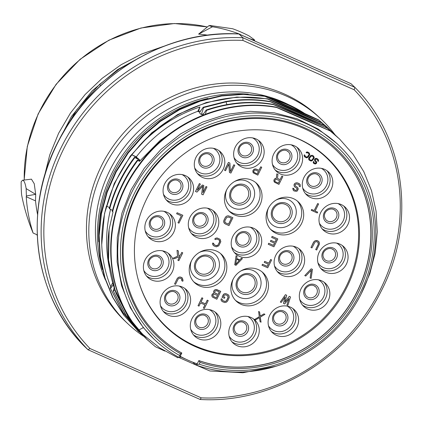 <?xml version="1.0" encoding="UTF-8"?>
<svg xmlns="http://www.w3.org/2000/svg" width="423" height="423" viewBox="0 0 423 423"><rect width="100%" height="100%" fill="white"/><g stroke="black" fill="none" stroke-linecap="round" stroke-linejoin="round"><path stroke-width="0.63" d="M186.125 359.307A133.885 124.484 -46.5 0 1 184.275 358.508A133.885 124.484 -46.5 0 1 180.452 356.732M105.295 279.666A133.885 124.484 -46.5 0 1 136.999 132.743A133.885 124.484 -46.5 0 1 283.547 102.26A133.885 124.484 -46.5 0 1 288.623 104.655M192.814 362.21L195.648 364.896L199.185 364.171L200.074 362.379L198.858 360.57L197.224 363.854A132.251 122.961 -46.5 0 1 180.187 356.303L181.816 353.015A128.566 119.535 -46.5 0 1 158.509 336.068M153.676 338.812L143.349 327.598L138.649 330.13L143.365 334.863L159.677 347.854L177.845 357.779L178.665 356.753M180.563 356.504L179.87 357.9A133.885 124.484 133.5 0 1 154.607 339.69L153.66 338.797M116.209 293.578L128.698 317.969L147.151 339.643M339.981 139.416L330.3 131.003C311.391 122.268 293.382 114.321 276.277 107.162C226.168 97.692 169.343 121.681 138.125 165.922C101.541 214.895 101.462 285.811 138.284 329.781L138.649 330.13C101.848 286.149 101.911 215.249 138.501 166.276C169.718 122.03 226.532 98.062 276.647 107.511L330.3 131.003M136.766 158.065L137.142 157.573L136.322 156.79L131.881 154.839C120.153 170.284 111.757 187.389 106.696 206.154L106.464 205.932C103.038 218.702 101.457 231.603 101.726 244.637C102.377 259.368 105.369 273.406 110.704 286.746L110.26 288.105L122.866 312.438L141.081 333.911M110.556 209.427A133.885 124.484 133.5 0 0 109.573 268.716M198.361 111.794L199.936 106.987L197.811 111.275L198.361 111.794L200.624 110.948M201.311 114.596L203.606 107.579L203.241 107.231L199.365 112.751L201.311 114.596L203.579 113.745M140.098 160.37L138.152 158.525L134.466 157.293L140.098 160.37L139.717 160.862M302.588 112.544A135.36 125.853 133.5 0 0 273.253 99.675M207.936 98.427A135.36 125.853 133.5 0 0 113.105 174.355A135.36 125.853 133.5 0 0 98.765 241.813M248.253 94.165A135.36 125.853 133.5 0 0 111.926 173.24A135.36 125.853 133.5 0 0 102.408 269.541M304.639 113.47A135.36 125.853 133.5 0 0 268.066 97.475M327.333 127.413L318.493 119.809C299.748 111.143 281.739 103.196 264.475 95.963L243.061 94.022L221.351 95.624L199.91 100.78L179.315 109.298L160.121 120.973L142.858 135.513L127.952 152.502L115.817 171.484L106.786 191.968L101.044 213.393L98.76 235.193L99.992 256.798L104.645 277.647L112.603 297.195L123.659 314.945L138.522 331.468M331.024 130.94L321.443 122.607C302.736 113.956 284.727 106.009 267.426 98.765L236.896 97.057L206.424 102.472L177.586 114.575L151.836 132.727L130.347 156.029L114.268 183.455L104.507 213.546L101.726 244.637M110.26 288.105L123.22 312.798L142.318 335.058M110.63 288.454L113.237 284.753M112.671 282.786L110.704 286.746M267.426 98.765L267.791 99.119C221.467 90.691 171.183 109.515 138.918 146.284L131.844 154.807M267.791 99.119C286.609 107.786 304.618 115.728 321.813 122.956L321.443 122.607M332.055 131.939L321.813 122.956M264.475 95.963L264.84 96.312L243.431 94.377L221.715 95.984L200.28 101.134L179.685 109.652L160.497 121.327L143.233 135.868L128.322 152.851L116.193 171.833L107.162 192.317L101.42 213.747L99.135 235.542L100.367 257.142L105.02 277.996L112.978 297.538L124.034 315.288L139.045 331.955M264.84 96.312C283.616 104.967 301.625 112.915 318.863 120.158L318.493 119.809M329.226 129.242L318.863 120.158M199.936 106.987C176.454 114.866 156.113 127.968 138.918 146.284M197.811 111.275A133.885 124.484 133.5 0 0 136.322 156.79M196.325 363.537L195.648 364.896A133.885 124.484 133.5 0 0 353.136 307.891A133.885 124.484 133.5 0 0 338.897 145.433A133.885 124.484 133.5 0 0 156.441 156.885A133.885 124.484 133.5 0 0 154.607 339.69M143.349 327.598L130.432 307.854L121.586 285.726L117.129 261.964L117.256 237.472L121.956 213.123L131.061 189.79L144.248 168.28L161.026 149.382L180.706 133.821L202.707 122.02L226.162 114.443L250.231 111.334L274.236 112.788L297.094 118.757L318.196 129.068L336.671 143.323L338.897 145.433M131.881 154.839L137.142 157.573M109.541 207.63L106.696 206.154M205.303 114.231L206.561 110.382L206.191 110.033L202.316 115.548M336.01 135.646L327.349 128.201C308.515 119.508 290.506 111.561 273.327 104.359C251.019 100.505 228.642 102.398 206.191 110.033M195.875 364.975L209.866 370.976L242.934 372.737L275.939 366.26M361.305 293.647L369.818 273.755L375.19 253.023L377.274 231.936L376.058 211.003L371.542 190.747L363.796 171.675L353.02 154.242L339.452 138.908L330.67 131.352M195.616 364.864L178.3 357.202M164.774 351.058L155.41 346.728L146.617 339.135L127.809 316.378L114.919 289.549L108.563 260.066L109.123 229.419L113.01 211.971L112.232 211.405C117.208 192.761 125.599 175.656 137.422 160.095L137.792 160.444C125.901 176.148 117.509 193.253 112.603 211.754M137.792 160.444L139.511 161.337L160.19 140.383L184.444 124.113M273.327 104.359L273.697 104.703C251.188 100.864 228.811 102.757 206.561 110.382M273.697 104.703L327.349 128.201M337.956 137.517L327.719 128.55M276.277 107.162L276.647 107.511M116.172 293.705L116.309 293.832C108.568 273.348 106.173 251.875 109.123 229.419M139.86 160.909L137.422 160.095M335.481 149.525A128.566 119.535 -46.5 0 1 357.065 291.574A128.566 119.535 -46.5 0 1 198.858 360.57M298.522 138.85A116.774 108.579 133.5 0 0 156.399 182.445A116.774 108.579 133.5 0 0 166.577 327.465A116.774 108.579 133.5 0 0 195.373 346.649A116.774 108.579 133.5 0 0 337.496 303.053A116.774 108.579 133.5 0 0 327.323 158.033A116.774 108.579 133.5 0 0 298.522 138.85M181.816 353.015L180.515 353.707L179.627 355.494L179.87 357.9M199.281 360.777A128.566 119.535 133.5 0 0 357.165 291.669A128.566 119.535 133.5 0 0 335.534 149.573A128.566 119.535 133.5 0 0 303.825 128.46A128.566 119.535 133.5 0 0 136.93 194.02A128.566 119.535 133.5 0 0 158.562 336.111A128.566 119.535 133.5 0 0 181.615 352.941M179.627 355.494A131.675 122.427 -46.5 0 1 137.189 188.076A131.675 122.427 -46.5 0 1 305.496 125.969A131.675 122.427 -46.5 0 1 362.543 287.994A131.675 122.427 -46.5 0 1 199.185 364.171M200.074 362.379A129.671 120.566 133.5 0 0 360.824 287.233A129.671 120.566 133.5 0 0 304.613 127.757A129.671 120.566 133.5 0 0 138.908 188.843A129.671 120.566 133.5 0 0 180.515 353.707M170.173 330.194A116.774 108.579 -46.5 0 1 164.584 325.525M325.276 156.145A116.774 108.579 -46.5 0 1 330.231 161.486M276.23 131.828A116.41 108.235 -46.5 0 1 297.866 138.712A116.41 108.235 -46.5 0 1 326.577 157.832L323.035 154.474A116.41 108.235 133.5 0 0 320.153 151.846M160.021 320.634A116.41 108.235 133.5 0 0 162.797 323.373L166.339 326.73A116.41 108.235 -46.5 0 1 137.718 277.826M326.577 157.832A116.41 108.235 -46.5 0 1 336.719 302.397A116.41 108.235 -46.5 0 1 195.045 345.85A116.41 108.235 -46.5 0 1 166.339 326.73M268.817 227.024A19.527 18.152 133.5 0 0 271.444 230.218A19.527 18.152 133.5 0 0 296.438 230.08A19.527 18.152 133.5 0 0 300.954 205.086A19.527 18.152 133.5 0 0 298.321 201.887A19.527 18.152 133.5 0 0 273.332 202.025A19.527 18.152 133.5 0 0 268.817 227.024M233.607 297.945A19.527 18.152 133.5 0 0 236.24 301.144A19.527 18.152 133.5 0 0 261.229 301.007A19.527 18.152 133.5 0 0 265.744 276.013A19.527 18.152 133.5 0 0 263.117 272.814A19.527 18.152 133.5 0 0 238.123 272.951A19.527 18.152 133.5 0 0 233.607 297.945M227.167 208.555A19.527 18.152 133.5 0 0 229.8 211.749A19.527 18.152 133.5 0 0 254.789 211.611A19.527 18.152 133.5 0 0 259.304 186.617A19.527 18.152 133.5 0 0 256.671 183.423A19.527 18.152 133.5 0 0 231.682 183.561A19.527 18.152 133.5 0 0 227.167 208.555M191.957 279.481A19.527 18.152 133.5 0 0 194.591 282.675A19.527 18.152 133.5 0 0 219.579 282.538A19.527 18.152 133.5 0 0 224.095 257.544A19.527 18.152 133.5 0 0 221.467 254.35A19.527 18.152 133.5 0 0 196.473 254.487A19.527 18.152 133.5 0 0 191.957 279.481M280.364 173.98A15.841 14.726 133.5 0 0 299.643 168.068A15.841 14.726 133.5 0 0 298.263 148.394A15.841 14.726 133.5 0 0 294.355 145.792A15.841 14.726 133.5 0 0 275.077 151.704A15.841 14.726 133.5 0 0 276.457 171.378A15.841 14.726 133.5 0 0 280.364 173.98M310.556 197.525A15.841 14.726 133.5 0 0 329.84 191.614A15.841 14.726 133.5 0 0 328.454 171.939A15.841 14.726 133.5 0 0 324.552 169.337A15.841 14.726 133.5 0 0 305.274 175.254A15.841 14.726 133.5 0 0 306.654 194.924A15.841 14.726 133.5 0 0 310.556 197.525M327.254 232.761A15.841 14.726 133.5 0 0 346.532 226.85A15.841 14.726 133.5 0 0 345.152 207.175A15.841 14.726 133.5 0 0 341.245 204.573A15.841 14.726 133.5 0 0 321.966 210.485A15.841 14.726 133.5 0 0 323.346 230.16A15.841 14.726 133.5 0 0 327.254 232.761M325.81 272.269A15.841 14.726 133.5 0 0 345.089 266.358A15.841 14.726 133.5 0 0 343.709 246.683A15.841 14.726 133.5 0 0 339.801 244.082A15.841 14.726 133.5 0 0 320.523 249.998A15.841 14.726 133.5 0 0 321.903 269.668A15.841 14.726 133.5 0 0 325.81 272.269M237.017 345.67A15.841 14.726 133.5 0 0 256.296 339.754A15.841 14.726 133.5 0 0 254.916 320.084A15.841 14.726 133.5 0 0 251.013 317.483A15.841 14.726 133.5 0 0 231.735 323.394A15.841 14.726 133.5 0 0 233.115 343.069A15.841 14.726 133.5 0 0 237.017 345.67M276.362 335.28A15.841 14.726 133.5 0 0 295.64 329.369A15.841 14.726 133.5 0 0 294.26 309.694A15.841 14.726 133.5 0 0 290.352 307.093A15.841 14.726 133.5 0 0 271.074 313.009A15.841 14.726 133.5 0 0 272.454 332.679A15.841 14.726 133.5 0 0 276.362 335.28M307.59 308.98A15.841 14.726 133.5 0 0 326.868 303.064A15.841 14.726 133.5 0 0 325.488 283.394A15.841 14.726 133.5 0 0 321.58 280.793A15.841 14.726 133.5 0 0 302.302 286.704A15.841 14.726 133.5 0 0 303.682 306.374A15.841 14.726 133.5 0 0 307.59 308.98M241.903 167.085A15.841 14.726 133.5 0 0 261.181 161.168A15.841 14.726 133.5 0 0 259.801 141.499A15.841 14.726 133.5 0 0 255.894 138.897A15.841 14.726 133.5 0 0 236.616 144.809A15.841 14.726 133.5 0 0 237.996 164.484A15.841 14.726 133.5 0 0 241.903 167.085M202.559 177.47A15.841 14.726 133.5 0 0 221.837 171.558A15.841 14.726 133.5 0 0 220.457 151.889A15.841 14.726 133.5 0 0 216.55 149.287A15.841 14.726 133.5 0 0 197.271 155.199A15.841 14.726 133.5 0 0 198.651 174.868A15.841 14.726 133.5 0 0 202.559 177.47M171.331 203.775A15.841 14.726 133.5 0 0 190.609 197.864A15.841 14.726 133.5 0 0 189.229 178.189A15.841 14.726 133.5 0 0 185.322 175.587A15.841 14.726 133.5 0 0 166.043 181.499A15.841 14.726 133.5 0 0 167.423 201.174A15.841 14.726 133.5 0 0 171.331 203.775M168.359 315.225A15.841 14.726 133.5 0 0 187.638 309.313A15.841 14.726 133.5 0 0 186.257 289.644A15.841 14.726 133.5 0 0 182.355 287.043A15.841 14.726 133.5 0 0 163.077 292.954A15.841 14.726 133.5 0 0 164.457 312.623A15.841 14.726 133.5 0 0 168.359 315.225M151.667 279.994A15.841 14.726 133.5 0 0 170.945 274.078A15.841 14.726 133.5 0 0 169.565 254.408A15.841 14.726 133.5 0 0 165.657 251.807A15.841 14.726 133.5 0 0 146.379 257.718A15.841 14.726 133.5 0 0 147.759 277.393A15.841 14.726 133.5 0 0 151.667 279.994M153.11 240.481A15.841 14.726 133.5 0 0 172.388 234.569A15.841 14.726 133.5 0 0 171.008 214.9A15.841 14.726 133.5 0 0 167.101 212.298A15.841 14.726 133.5 0 0 147.823 218.21A15.841 14.726 133.5 0 0 149.203 237.879A15.841 14.726 133.5 0 0 153.11 240.481M198.556 338.77A15.841 14.726 133.5 0 0 217.834 332.859A15.841 14.726 133.5 0 0 216.454 313.189A15.841 14.726 133.5 0 0 212.552 310.588A15.841 14.726 133.5 0 0 193.274 316.499A15.841 14.726 133.5 0 0 194.654 336.169A15.841 14.726 133.5 0 0 198.556 338.77M196.547 237.351A15.841 14.726 133.5 0 0 215.825 231.439A15.841 14.726 133.5 0 0 214.445 211.764A15.841 14.726 133.5 0 0 210.543 209.163A15.841 14.726 133.5 0 0 191.265 215.074A15.841 14.726 133.5 0 0 192.645 234.749A15.841 14.726 133.5 0 0 196.547 237.351M239.46 256.375A15.841 14.726 133.5 0 0 258.739 250.464A15.841 14.726 133.5 0 0 257.358 230.789A15.841 14.726 133.5 0 0 253.451 228.187A15.841 14.726 133.5 0 0 234.173 234.104A15.841 14.726 133.5 0 0 235.553 253.774A15.841 14.726 133.5 0 0 239.46 256.375M282.374 275.405A15.841 14.726 133.5 0 0 301.652 269.488A15.841 14.726 133.5 0 0 300.272 249.819A15.841 14.726 133.5 0 0 296.364 247.217A15.841 14.726 133.5 0 0 277.086 253.128A15.841 14.726 133.5 0 0 278.466 272.803A15.841 14.726 133.5 0 0 282.374 275.405M241.438 258.13L242.421 258.59L235.992 265.337L234.733 264.777L236.071 255.756L237.06 256.211L236.695 258.501L239.846 259.896L241.438 258.13L242.421 258.59M236.695 258.479L239.809 259.859M219.4 240.201L219.59 242.115L217.856 245.224L215.936 245.599L214.001 244.552M214.556 245.007L216.692 245.752L217.893 245.261L219.807 241.411L219.431 240.227L217.464 239.148L216.111 239.164L215.704 239.592L214.757 239.175L215.328 238.408L217.089 237.964L220.087 239.291L220.832 241.665L218.76 245.848L216.349 246.826L214.059 246.012L212.885 244.88L212.806 242.987L213.795 243.442L213.7 244.018L214.514 244.97M212.806 242.987L212.547 243.897L213.351 245.493M220.087 239.291L217.052 237.927L215.291 238.371L214.757 239.175M262.043 265.29L262.54 264.285L267.273 266.384L268.351 264.206L264.211 262.35L264.708 261.345L268.811 263.164L270.641 259.484L271.624 259.939L267.722 267.807L262.001 265.253L262.503 264.248L267.236 266.347L268.304 264.185M270.445 241.38L270.942 240.375L275.045 242.194L276.372 239.518L271.64 237.419L272.142 236.415L277.821 238.932L273.914 246.799L268.235 244.283L268.732 243.278L273.464 245.377L274.548 243.199L270.403 241.343L270.905 240.338L275.008 242.157L276.325 239.497M268.235 244.283L268.695 243.241L273.427 245.34L274.501 243.177M271.64 237.419L272.1 236.378L277.821 238.932M229.081 216.021L232.904 217.739L229.002 225.607L225.216 223.926L224.005 222.757L223.719 220.996L225.226 217.581L226.448 216.285L227.41 215.894L229.081 216.021L232.904 217.739M277.472 178.427L280.116 179.595L281.861 176.084L282.844 176.539L278.942 184.407L274.448 182.207L273.977 179.939L274.717 178.839L276.319 178.321L276.811 173.842L277.953 174.371L277.472 178.448L280.116 179.595M299.246 186.305L299.114 185.02L298.564 184.576L296.592 183.905L295.386 184.391L295.138 184.893L295.508 186.078L297.554 187.394L298.315 188.959L297.321 190.963L296.354 191.355L294.054 190.947L293.351 190.429L292.827 188.769L292.88 188.161L293.826 188.579L294.006 189.499L295.344 190.292L296.502 190.176L297.073 189.409L296.856 188.288L294.815 186.977L294.048 185.411L294.482 183.767L295.132 183.238L296.095 182.847L297.766 182.974L299.77 184.09L300.309 184.941L300.193 186.728L299.209 186.268L299.077 184.994M292.88 188.161L293.351 190.429M297.554 187.394L295.503 186.067M294.36 189.837L295.302 190.255M252.959 172.15L252.869 170.659L253.34 172.928L252.917 172.108M252.906 170.696L253.647 169.597L255.333 168.914L259.003 170.316L260.748 166.805L261.737 167.259L257.829 175.127L253.34 172.928M256.164 169.057L254.413 169.1L252.869 170.659M315.156 211.019L317.636 212.119L317.261 212.991L311.228 210.3L311.64 209.459L314.162 210.58L317.652 203.553L318.598 203.971L315.151 211.035L317.673 212.156M315.727 249.581L318.302 244.394L318.408 243.014L317.557 242.019L316.208 241.628L315.008 242.115L311.941 247.904L310.953 247.45L314.104 241.491L315.717 240.571L318.017 240.978L319.222 242.152L319.508 243.907L316.674 250.004L315.685 249.544L318.265 244.357L318.07 242.442M311.196 268.827L304.766 275.574L311.196 268.827L312.46 269.388L311.117 278.413L310.133 277.953L311.317 270.207M289.258 296.391L290.522 296.951L287.878 305.374L286.931 304.957L288.972 298.511L284.721 303.978L283.458 303.418L285.187 296.835L281.253 302.44L280.306 302.017L285.472 294.709L286.731 295.27L284.838 302.191L289.258 296.391L284.875 302.054M285.472 294.709L286.731 295.27M285.43 294.672L280.306 302.017M285.107 296.946L283.458 303.418M288.888 298.622L286.931 304.957M289.216 296.354L290.522 296.951M260.103 321.776L259.473 317.615L255.688 319.814L254.741 319.397L259.331 316.737L258.606 311.492L259.59 311.947L260.219 316.108L263.968 313.871L264.957 314.326L260.277 317.155L261.049 322.194L260.066 321.734L259.442 317.631M258.606 311.492L259.294 316.7L254.741 319.397M263.968 313.871L260.214 316.055M203.389 308.066L204.965 304.883L200.55 302.926L198.974 306.104L198.027 305.686L201.93 297.818L202.876 298.241L201.047 301.922L205.425 303.841L207.254 300.161L208.238 300.616L204.335 308.483L203.352 308.029L204.922 304.861M198.027 305.686L201.893 297.781L202.876 298.241M211.981 296.259L212.261 294.138L213.874 293.218L213.594 291.463L213.837 293.181L212.224 294.101L211.801 295.344L212.362 297.041L211.944 296.222M213.594 291.463L214.413 290.194L216.1 289.512L220.758 291.373L216.856 299.241L212.362 297.041M216.936 289.655L215.18 289.697L214.376 290.157L213.552 291.426M223 300.737L225.136 301.483L226.342 300.991L228.251 297.142L227.331 295.508L225.195 294.768L224.148 295.328L223.481 296.666L224.904 297.295L224.407 298.3L222.038 297.247L223.735 294.101L225.496 293.657L227.786 294.471L228.996 295.64L229.282 297.395L227.775 300.811L226.554 302.112L224.793 302.556L222.503 301.742L221.292 300.573L220.996 299.627L221.25 298.717L222.239 299.177L222.144 299.748L223 300.737L224.38 301.329L225.734 301.319L226.791 300.356L228.034 297.845L227.844 295.931M223.492 296.65L224.904 297.295M222.963 300.7L222.45 300.282M177.142 278.736L178.358 277.44L179.326 277.049L180.991 277.181L182.329 277.974L180.082 276.959L178.321 277.403L177.1 278.699L174.562 283.928L177.1 278.699M181.641 278.884L181.832 280.798L182.006 280.058M177.903 260.293L179.812 256.444L174.435 258.754L173.171 258.194L177.586 256.275L177.073 250.331L178.337 250.887L178.792 255.788L180.478 255.106L181.768 252.388L182.752 252.848L178.85 260.711L177.861 260.256L179.738 256.475M180.441 255.069L178.786 255.735M177.073 250.331L178.337 250.887M177.036 250.289L177.549 256.238L173.171 258.194M177.988 222.741L181.393 215.878L176.624 213.742L177.121 212.737L182.842 215.296L178.934 223.159L177.988 222.741L181.345 215.857M201.66 194.21L202.786 186.131L196.928 192.111L195.468 191.445L199.376 183.577L200.359 184.037L197.287 190.228L202.527 184.978L203.828 185.575L202.966 192.745L206.001 186.517L206.947 186.934L203.082 194.839L201.623 194.173L202.733 186.183M202.982 192.592L206.001 186.517M202.527 184.978L197.361 190.075M230.435 171.569L233.808 164.774L234.791 165.229L230.889 173.097L229.43 172.431L228.817 164.087M229.467 172.468L228.848 164.024L225.522 170.718L224.539 170.263L228.441 162.395L229.901 163.061L230.44 171.675L233.808 164.774M313.401 163.019L313.406 161.486L313.924 161.845L313.374 161.449L313.216 162.416L313.792 163.452L313.358 162.982M316.161 161.142L315.627 160.756L316.161 161.142M317.488 159.788L317.821 160.65M314.807 160.946L314.511 159.809L314.998 158.773L316.679 158.435L317.922 159.164L316.642 158.398L315.447 158.466L314.585 159.238L314.543 160.439L315.193 161.38L314.765 160.909M315.722 161.76L316.05 162.453L315.447 163.246L314.109 162.749M308.943 159.82L308.764 158.149L310.635 155.638L312.311 155.304L313.554 156.029L312.274 155.267L310.598 155.601L308.721 158.112L308.679 159.318L309.329 160.254L308.901 159.783M308.668 153.454L309.033 154.649L307.315 156.949L306.464 157.113L305.189 156.351M304.391 156.558L304.1 155.421L304.38 154.85L304.935 155.252L304.343 154.813L304.058 155.384L304.782 156.991L304.354 156.515M306.569 152.106L307.764 152.037L309.139 152.867L307.204 151.931L306.104 152.539L306.532 152.069M274.876 219.511L273.639 218.009C268.711 211.378 278.133 198.408 287.809 205.879A9.396 8.735 -46.5 0 1 288.766 206.963A9.396 8.735 -46.5 0 1 289.073 207.418A9.396 8.735 -46.5 0 1 286.9 219.442A9.396 8.735 -46.5 0 1 274.876 219.511A9.396 8.735 -46.5 0 1 273.924 218.427A9.396 8.735 -46.5 0 1 273.66 218.046M239.672 290.432L238.435 288.93C233.501 282.3 242.924 269.335 252.6 276.806A9.396 8.735 -46.5 0 1 253.557 277.89A9.396 8.735 -46.5 0 1 253.869 278.339A9.396 8.735 -46.5 0 1 251.696 290.368A9.396 8.735 -46.5 0 1 239.672 290.432A9.396 8.735 -46.5 0 1 238.715 289.348A9.396 8.735 -46.5 0 1 238.456 288.972M233.226 201.041L231.994 199.54C227.061 192.909 236.483 179.944 246.16 187.41A9.396 8.735 -46.5 0 1 247.117 188.494A9.396 8.735 -46.5 0 1 247.423 188.949A9.396 8.735 -46.5 0 1 245.25 200.973A9.396 8.735 -46.5 0 1 233.226 201.041A9.396 8.735 -46.5 0 1 232.275 199.957A9.396 8.735 -46.5 0 1 232.01 199.582M198.022 271.968L196.785 270.466C191.852 263.836 201.274 250.871 210.95 258.337A9.396 8.735 -46.5 0 1 211.907 259.421A9.396 8.735 -46.5 0 1 212.219 259.875A9.396 8.735 -46.5 0 1 210.046 271.899A9.396 8.735 -46.5 0 1 198.022 271.968A9.396 8.735 -46.5 0 1 197.065 270.884A9.396 8.735 -46.5 0 1 196.806 270.509M286.826 150.741A6.557 6.096 -46.5 0 1 288.327 151.767A6.557 6.096 -46.5 0 1 289.062 159.667A6.557 6.096 -46.5 0 1 281.438 162.559A6.557 6.096 -46.5 0 1 280.92 162.358A6.557 6.096 -46.5 0 1 279.302 161.285C273.908 154.596 282.146 148.341 286.768 150.725L288.327 151.767M317.023 174.292A6.557 6.096 -46.5 0 1 318.524 175.318A6.557 6.096 -46.5 0 1 319.259 183.212A6.557 6.096 -46.5 0 1 311.635 186.104A6.557 6.096 -46.5 0 1 311.117 185.909A6.557 6.096 -46.5 0 1 309.499 184.83C304.105 178.141 312.343 171.886 316.964 174.276L318.524 175.318M333.715 209.522A6.557 6.096 -46.5 0 1 335.222 210.548A6.557 6.096 -46.5 0 1 335.957 218.448A6.557 6.096 -46.5 0 1 328.327 221.34A6.557 6.096 -46.5 0 1 327.809 221.139A6.557 6.096 -46.5 0 1 326.196 220.066C320.803 213.377 329.036 207.122 333.657 209.507L335.222 210.548M332.272 249.036A6.557 6.096 -46.5 0 1 333.779 250.062A6.557 6.096 -46.5 0 1 334.514 257.956A6.557 6.096 -46.5 0 1 326.884 260.848A6.557 6.096 -46.5 0 1 326.371 260.653A6.557 6.096 -46.5 0 1 324.753 259.574C319.36 252.885 327.592 246.63 332.214 249.02L333.779 250.062M243.484 322.432A6.557 6.096 -46.5 0 1 244.986 323.458A6.557 6.096 -46.5 0 1 245.721 331.357A6.557 6.096 -46.5 0 1 238.096 334.249A6.557 6.096 -46.5 0 1 237.578 334.048A6.557 6.096 -46.5 0 1 235.96 332.975C230.567 326.286 238.799 320.031 243.421 322.416L244.986 323.458M282.823 312.047A6.557 6.096 -46.5 0 1 284.33 313.073A6.557 6.096 -46.5 0 1 285.065 320.967A6.557 6.096 -46.5 0 1 277.435 323.859A6.557 6.096 -46.5 0 1 276.922 323.664A6.557 6.096 -46.5 0 1 275.304 322.585C269.911 315.896 278.144 309.641 282.765 312.031L284.33 313.073M314.051 285.742A6.557 6.096 -46.5 0 1 315.558 286.768A6.557 6.096 -46.5 0 1 316.293 294.667A6.557 6.096 -46.5 0 1 308.663 297.559A6.557 6.096 -46.5 0 1 308.145 297.358A6.557 6.096 -46.5 0 1 306.532 296.28C301.139 289.591 309.372 283.341 313.993 285.726L315.558 286.768M248.364 143.846A6.557 6.096 -46.5 0 1 249.866 144.872A6.557 6.096 -46.5 0 1 250.601 152.772A6.557 6.096 -46.5 0 1 242.976 155.664A6.557 6.096 -46.5 0 1 242.458 155.463A6.557 6.096 -46.5 0 1 240.84 154.384C235.447 147.696 243.685 141.446 248.306 143.831L249.866 144.872M209.02 154.236A6.557 6.096 -46.5 0 1 210.527 155.262A6.557 6.096 -46.5 0 1 211.262 163.162A6.557 6.096 -46.5 0 1 203.632 166.054A6.557 6.096 -46.5 0 1 203.114 165.853A6.557 6.096 -46.5 0 1 201.501 164.774C196.108 158.086 204.341 151.831 208.962 154.221L210.527 155.262M177.792 180.536A6.557 6.096 -46.5 0 1 179.299 181.562A6.557 6.096 -46.5 0 1 180.034 189.462A6.557 6.096 -46.5 0 1 172.404 192.354A6.557 6.096 -46.5 0 1 171.891 192.153A6.557 6.096 -46.5 0 1 170.273 191.08C164.88 184.391 173.113 178.136 177.734 180.521L179.299 181.562M174.826 291.992A6.557 6.096 -46.5 0 1 176.328 293.017A6.557 6.096 -46.5 0 1 177.063 300.917A6.557 6.096 -46.5 0 1 169.438 303.809A6.557 6.096 -46.5 0 1 168.92 303.608A6.557 6.096 -46.5 0 1 167.302 302.53C161.909 295.841 170.141 289.586 174.768 291.976L176.328 293.017M158.128 256.756A6.557 6.096 -46.5 0 1 159.635 257.781A6.557 6.096 -46.5 0 1 160.37 265.681A6.557 6.096 -46.5 0 1 152.74 268.573A6.557 6.096 -46.5 0 1 152.227 268.372A6.557 6.096 -46.5 0 1 150.609 267.294C145.216 260.605 153.449 254.355 158.07 256.74L159.635 257.781M159.571 217.248A6.557 6.096 -46.5 0 1 161.078 218.273A6.557 6.096 -46.5 0 1 161.813 226.173A6.557 6.096 -46.5 0 1 154.184 229.065A6.557 6.096 -46.5 0 1 153.665 228.864A6.557 6.096 -46.5 0 1 152.047 227.786C146.654 221.097 154.892 214.842 159.513 217.232L161.078 218.273M205.023 315.537A6.557 6.096 -46.5 0 1 206.524 316.563A6.557 6.096 -46.5 0 1 207.259 324.462A6.557 6.096 -46.5 0 1 199.635 327.354A6.557 6.096 -46.5 0 1 199.117 327.153A6.557 6.096 -46.5 0 1 197.499 326.075C192.105 319.386 200.338 313.136 204.959 315.521L206.524 316.563M203.014 214.112A6.557 6.096 -46.5 0 1 204.515 215.138A6.557 6.096 -46.5 0 1 205.25 223.037A6.557 6.096 -46.5 0 1 197.626 225.93A6.557 6.096 -46.5 0 1 197.107 225.729A6.557 6.096 -46.5 0 1 195.489 224.655C190.096 217.967 198.329 211.712 202.95 214.096L204.515 215.138M245.922 233.142A6.557 6.096 -46.5 0 1 247.429 234.168A6.557 6.096 -46.5 0 1 248.164 242.067A6.557 6.096 -46.5 0 1 240.534 244.959A6.557 6.096 -46.5 0 1 240.021 244.758A6.557 6.096 -46.5 0 1 238.403 243.68C233.01 236.991 241.242 230.736 245.863 233.126L247.429 234.168M288.835 252.166A6.557 6.096 -46.5 0 1 290.337 253.192A6.557 6.096 -46.5 0 1 291.072 261.091A6.557 6.096 -46.5 0 1 283.447 263.984A6.557 6.096 -46.5 0 1 282.929 263.783A6.557 6.096 -46.5 0 1 281.311 262.704C275.918 256.015 284.156 249.766 288.777 252.15L290.337 253.192M234.733 264.777L236.071 255.756M236.113 255.793L237.06 256.211M239.846 259.896L241.475 258.167M236.52 259.241L235.696 264.386L239.36 260.499L236.52 259.241M239.307 260.473L235.711 264.29M212.843 243.024L213.795 243.442M264.253 262.387L264.75 261.382L268.854 263.201L270.641 259.484M270.678 259.521L271.624 259.939M224.507 223.407L224.005 222.757M224.042 222.794L223.704 221.811M223.746 221.848L223.719 220.996M223.762 221.039L223.979 220.092M224.021 220.129L225.226 217.581M225.263 217.618L225.797 216.814M225.84 216.851L226.448 216.285M226.485 216.322L227.41 215.894M227.447 215.931L228.209 215.841M228.246 215.878L229.118 216.058M225.713 222.921L228.552 224.179L231.46 218.326L228.621 217.062L226.702 217.438L224.967 220.547L224.856 221.932L225.713 222.921L228.51 224.142L231.413 218.305M225.671 222.884L225.158 222.466M280.153 179.632L281.861 176.084M281.898 176.121L282.844 176.539M274.448 182.207L274.025 181.393M274.067 181.43L273.887 180.51M273.924 180.547L273.977 179.939M274.014 179.976L274.31 179.267M274.347 179.31L274.717 178.839M274.754 178.876L275.521 178.379M275.563 178.416L276.319 178.321M276.356 178.358L276.811 173.842M276.848 173.879L277.953 174.371M279.656 180.637L276.103 179.267L275.214 179.897L274.871 180.97L275.41 181.821L278.408 183.148L279.656 180.637M275.373 181.784L278.371 183.111L279.608 180.616M292.917 188.198L293.863 188.616M295.344 190.292L295.862 190.297M295.899 190.334L296.502 190.176M296.539 190.213L296.909 189.742M296.946 189.779L297.073 189.409M297.11 189.446L297.163 188.832M297.205 188.87L296.856 188.288M296.898 188.33L296.507 187.949M294.852 187.014L294.35 186.363M294.387 186.4L294.048 185.411M294.091 185.448L294.07 184.602M294.107 184.64L294.482 183.767M294.524 183.804L295.132 183.238M295.169 183.275L296.095 182.847M296.132 182.884L296.893 182.794M296.93 182.831L297.766 182.974M297.803 183.011L299.024 183.534M299.066 183.571L299.77 184.09M256.206 169.094L259.003 170.316M259.045 170.353L260.748 166.805M260.79 166.842L261.737 167.259M258.543 171.357L254.99 169.988L254.101 170.612L253.763 171.69L254.302 172.542L257.3 173.869L258.543 171.357M254.265 172.505L257.258 173.832L258.501 171.336M311.265 210.337L311.64 209.459M311.682 209.496L314.162 210.58M314.204 210.617L317.652 203.553M317.694 203.59L318.641 204.008M310.995 247.487L313.528 242.257M313.57 242.294L314.104 241.491M314.141 241.528L314.749 240.962M314.791 240.999L315.717 240.571M315.754 240.608L316.51 240.518M316.552 240.555L317.382 240.703M317.424 240.74L318.017 240.978M318.054 241.02L318.757 241.533M311.238 268.864L312.497 269.425M310.17 277.99L311.37 270.149L305.755 276.034L304.809 275.611M258.643 311.529L259.59 311.947M264.01 313.908L264.957 314.326M201.047 301.922L205.467 303.878L207.254 300.161M207.291 300.198L208.238 300.616M216.973 289.692L220.758 291.373M213.409 296.486L216.407 297.813L217.57 295.471L214.017 294.101L212.959 295.064L213.409 296.486M214.873 291.214L214.683 292.764L218.067 294.466L219.315 291.955L216.317 290.627L214.873 291.214M213.372 296.449L216.37 297.776L217.522 295.45M215.032 293.102L218.03 294.429L219.267 291.933M222.038 297.247L223.244 294.699M223.286 294.736L223.735 294.101M223.778 294.138L224.698 293.71M224.74 293.747L225.496 293.657M225.533 293.694L226.368 293.837M226.405 293.879L227.786 294.471M227.828 294.508L228.531 295.021M221.795 301.224L221.292 300.573M221.335 300.61L220.996 299.627M221.033 299.664L221.25 298.717M221.292 298.754L222.239 299.177M182.329 277.974L183.074 280.349L182.821 281.258L181.874 280.835M182.049 280.095L181.943 279.418M181.98 279.455L181.123 278.461L179.141 278.197L178.088 279.159L175.508 284.346L174.562 283.928M180.478 255.106L181.768 252.388M181.805 252.425L182.752 252.848M176.661 213.779L177.121 212.737M177.158 212.78L182.842 215.296M202.569 185.015L203.828 185.575M206.038 186.554L206.984 186.971M195.511 191.482L199.376 183.577M199.413 183.614L200.359 184.037M233.845 164.811L234.791 165.229M224.576 170.3L228.441 162.395M228.483 162.432L229.901 163.061M313.961 161.882L313.94 162.485L314.649 163.135M314.701 163.183L314.998 163.246M315.056 163.283L315.447 163.246M315.484 163.283L315.775 163.003M315.955 162.85L316.05 162.453M316.087 162.48L315.918 162.041M315.955 162.078L315.193 161.38M317.959 159.201L318.588 160.269L318.286 161.438L317.731 161.041M317.863 160.671L317.768 160.132M317.805 160.169L316.769 159.27L315.891 159.106L315.257 159.577L315.643 160.777M316.203 161.179L316.79 162.681L316.288 163.548L315.22 164.018L313.792 163.452M313.596 156.071L314.278 157.636L312.761 160.248L311.138 161.089L309.329 160.254M309.779 159.651L310.968 160.354L311.809 160.185L313.327 158.339L313.443 157.039L312.401 156.14L311.117 156.14L309.393 158.451L309.779 159.651M310.524 160.185L309.763 159.63M313.126 156.658L313.491 157.837L312.163 159.809L311.36 160.312L310.487 160.148M304.935 155.252L305.232 156.388L306.939 157.15L307.743 156.647L309.076 154.675L308.69 153.47L307.405 152.703L306.659 152.941L306.104 152.539M309.139 152.867L309.821 154.437L308.304 157.049L306.68 157.885L304.782 156.991M334.953 134.667A140.722 130.839 133.5 0 0 321.274 119.286A140.722 130.839 133.5 0 0 103.889 167.936A140.722 130.839 -46.5 0 0 127.566 323.463A140.722 130.839 -46.5 0 0 143.593 336.285M321.274 119.286L318.91 117.049A140.722 130.839 133.5 0 0 101.525 165.694A140.722 130.839 133.5 0 0 125.203 321.226L127.566 323.463M242.876 40.418L242.924 37.742A187.135 173.996 -46.5 0 0 61.261 147.352A187.135 173.996 -46.5 0 0 88.037 349.763L200.174 399.481C272.317 403.833 347.505 359.016 380.79 291.87C416.581 224.074 405.747 138.147 354.908 87.402L354.173 89.766L242.876 40.418A184.925 171.939 -46.5 0 0 63.741 148.753A184.925 171.939 -46.5 0 0 89.946 348.504L88.037 349.763L84.098 346.025C33.248 295.275 22.419 209.343 58.21 141.546C91.495 74.4 166.683 29.584 238.826 33.935L350.963 83.659L238.984 34.009L242.924 37.742L354.902 87.392L350.963 83.659M354.173 89.766A184.925 171.939 -46.5 0 1 380.372 289.517A184.925 171.939 -46.5 0 1 201.237 397.853L200.09 399.465M84.082 346.009L84.092 346.019A187.135 173.996 133.5 0 1 57.369 143.524A187.135 173.996 133.5 0 1 238.984 34.009L238.91 33.956M207.852 35.162A147.722 137.348 133.5 0 0 198.609 34.115L212.489 26.776L208.967 25.65L210.194 25.517L232.682 28.759A156.928 145.909 133.5 0 1 241.686 32.381A156.928 145.909 133.5 0 1 249.047 35.907L254.149 39.561L254.651 40.301L249.84 38.757L239.941 34.411M22.498 180.235L31.434 179.156L34.247 183.73L35.691 194.358L35.527 200.872A147.722 137.348 133.5 0 0 37.589 214.63M44.114 177.486L49.745 154.934L58.607 133.271L70.504 112.973L85.139 94.498L102.117 78.34L121.152 64.708L141.848 53.943L163.717 46.303M56.1 145.803L71.429 116.537L92.246 90.771L117.626 69.599L146.464 53.927M140.24 57.184L118.958 69.261L99.569 84.404L76.632 109.864L59.357 139.336M212.489 26.776A156.928 145.909 -46.5 0 1 240.015 34.268M26.141 188.61L26.385 195.939L35.691 194.358L26.141 188.61C25.502 184.507 24.613 181.842 23.477 180.616L22.541 180.224L21.15 181.8A156.928 145.909 133.5 0 0 21.61 194.855C24.143 207.942 27.971 220.663 33.094 233.02A156.928 145.909 -46.5 0 1 26.242 196.758L35.527 200.872M26.385 195.939L26.242 196.758M37.25 234.86L33.094 233.02M114.205 287.873L113.221 290.902L126.197 315.632L145.406 337.977M113.591 291.251L114.765 289.565M113.221 290.902L125.827 315.283L143.312 336.015M334.646 134.387L324.399 125.404L270.376 101.562C255.746 98.998 240.925 98.961 225.924 101.457L203.241 107.231M334.545 134.292L324.764 125.753C307.68 118.583 289.676 110.636 270.746 101.911C256.158 99.347 241.337 99.31 226.289 101.806L203.606 107.579M270.376 101.562L270.746 101.911M324.764 125.753L324.399 125.404M112.497 210.432L109.282 208.608C114.273 189.938 122.665 172.833 134.466 157.293M134.837 157.642C122.934 173.419 114.538 190.519 109.647 208.957M297.3 200.994A19.527 18.152 -46.5 0 1 298.987 203.22A19.527 18.152 -46.5 0 1 299.262 203.669A19.527 18.152 -46.5 0 1 294.805 227.918A19.527 18.152 -46.5 0 1 270.498 229.245M276.039 200.074A15.101 14.044 -46.5 0 1 294.17 204.584A15.101 14.044 -46.5 0 1 289.306 224.962A15.101 14.044 -46.5 0 1 269.303 221.552A15.101 14.044 -46.5 0 1 268.462 208.058M272.793 219.172A10.866 10.104 133.5 0 0 273.152 219.696A10.866 10.104 133.5 0 0 287.46 221.43A10.866 10.104 133.5 0 0 290.68 206.963A10.866 10.104 133.5 0 0 290.321 206.435A10.866 10.104 133.5 0 0 276.013 204.706A10.866 10.104 133.5 0 0 272.793 219.172M262.091 271.92A19.527 18.152 -46.5 0 1 263.778 274.146A19.527 18.152 -46.5 0 1 264.058 274.596A19.527 18.152 -46.5 0 1 259.6 298.844A19.527 18.152 -46.5 0 1 235.294 300.171M240.83 271A15.101 14.044 -46.5 0 1 258.961 275.505A15.101 14.044 -46.5 0 1 254.101 295.889A15.101 14.044 -46.5 0 1 234.099 292.478A15.101 14.044 -46.5 0 1 233.253 278.984M237.583 290.099A10.866 10.104 133.5 0 0 237.943 290.622A10.866 10.104 133.5 0 0 252.256 292.356A10.866 10.104 133.5 0 0 255.471 277.885A10.866 10.104 133.5 0 0 255.111 277.361A10.866 10.104 133.5 0 0 240.803 275.632A10.866 10.104 133.5 0 0 237.583 290.099M255.651 182.53A19.527 18.152 -46.5 0 1 257.337 184.751A19.527 18.152 -46.5 0 1 257.618 185.205A19.527 18.152 -46.5 0 1 253.155 209.454A19.527 18.152 -46.5 0 1 228.854 210.776M234.39 181.604A15.101 14.044 -46.5 0 1 252.52 186.115A15.101 14.044 -46.5 0 1 247.656 206.493A15.101 14.044 -46.5 0 1 227.653 203.088A15.101 14.044 -46.5 0 1 226.813 189.594M231.143 200.703A10.866 10.104 133.5 0 0 231.503 201.232A10.866 10.104 133.5 0 0 245.811 202.961A10.866 10.104 133.5 0 0 249.031 188.494A10.866 10.104 133.5 0 0 248.671 187.971A10.866 10.104 133.5 0 0 234.363 186.236A10.866 10.104 133.5 0 0 231.143 200.703M220.446 253.456A19.527 18.152 -46.5 0 1 222.128 255.677A19.527 18.152 -46.5 0 1 222.408 256.127A19.527 18.152 -46.5 0 1 217.951 280.38A19.527 18.152 -46.5 0 1 193.644 281.702M199.18 252.531A15.101 14.044 -46.5 0 1 217.311 257.041A15.101 14.044 -46.5 0 1 212.452 277.419A15.101 14.044 -46.5 0 1 192.449 274.009A15.101 14.044 -46.5 0 1 191.603 260.515M195.934 271.629A10.866 10.104 133.5 0 0 196.293 272.153A10.866 10.104 133.5 0 0 210.606 273.887A10.866 10.104 133.5 0 0 213.827 259.421A10.866 10.104 133.5 0 0 213.467 258.897A10.866 10.104 133.5 0 0 199.154 257.163A10.866 10.104 133.5 0 0 195.934 271.629M296.846 147.225A15.841 14.726 -46.5 0 1 296.396 166.339A15.841 14.726 -46.5 0 1 277.705 171.458A15.841 14.726 -46.5 0 1 277.224 171.236A15.841 14.726 -46.5 0 1 275.214 170.03M291.13 144.803A13.996 13.018 -46.5 0 1 296 162.601A13.996 13.018 -46.5 0 1 278.027 169.353A13.996 13.018 -46.5 0 1 272.491 164.447M280.661 164.045A8.032 7.466 133.5 0 0 281.295 164.288A8.032 7.466 133.5 0 0 291.241 159.624A8.032 7.466 133.5 0 0 287.756 149.753A8.032 7.466 133.5 0 0 287.127 149.509A8.032 7.466 133.5 0 0 277.181 154.173A8.032 7.466 133.5 0 0 280.661 164.045M327.042 170.77A15.841 14.726 -46.5 0 1 326.593 189.885A15.841 14.726 -46.5 0 1 307.902 195.003A15.841 14.726 -46.5 0 1 307.421 194.781A15.841 14.726 -46.5 0 1 305.411 193.575M321.327 168.349A13.996 13.018 -46.5 0 1 326.196 186.152A13.996 13.018 -46.5 0 1 308.224 192.899A13.996 13.018 -46.5 0 1 302.688 187.992M310.857 187.59A8.032 7.466 133.5 0 0 311.492 187.833A8.032 7.466 133.5 0 0 321.438 183.17A8.032 7.466 133.5 0 0 317.953 173.298A8.032 7.466 133.5 0 0 317.319 173.055A8.032 7.466 133.5 0 0 307.373 177.718A8.032 7.466 133.5 0 0 310.857 187.59M343.74 206.006A15.841 14.726 -46.5 0 1 343.286 225.121A15.841 14.726 -46.5 0 1 324.6 230.239A15.841 14.726 -46.5 0 1 324.118 230.017A15.841 14.726 -46.5 0 1 322.104 228.811M338.025 203.585A13.996 13.018 -46.5 0 1 342.889 221.382A13.996 13.018 -46.5 0 1 324.917 228.134A13.996 13.018 -46.5 0 1 319.386 223.228M327.555 222.826A8.032 7.466 133.5 0 0 328.185 223.069A8.032 7.466 133.5 0 0 338.13 218.405A8.032 7.466 133.5 0 0 334.646 208.534A8.032 7.466 133.5 0 0 334.017 208.29A8.032 7.466 133.5 0 0 324.071 212.954A8.032 7.466 133.5 0 0 327.555 222.826M342.297 245.514A15.841 14.726 -46.5 0 1 341.847 264.629A15.841 14.726 -46.5 0 1 323.156 269.747A15.841 14.726 -46.5 0 1 322.675 269.525A15.841 14.726 -46.5 0 1 320.66 268.319M336.581 243.093A13.996 13.018 -46.5 0 1 341.451 260.896A13.996 13.018 -46.5 0 1 323.479 267.643A13.996 13.018 -46.5 0 1 317.943 262.736M326.112 262.334A8.032 7.466 133.5 0 0 326.746 262.577A8.032 7.466 133.5 0 0 336.692 257.914A8.032 7.466 133.5 0 0 333.208 248.047A8.032 7.466 133.5 0 0 332.573 247.799A8.032 7.466 133.5 0 0 322.627 252.462A8.032 7.466 133.5 0 0 326.112 262.334M253.504 318.916A15.841 14.726 -46.5 0 1 253.054 338.025A15.841 14.726 -46.5 0 1 234.363 343.148A15.841 14.726 -46.5 0 1 233.882 342.926A15.841 14.726 -46.5 0 1 231.867 341.721M247.788 316.494A13.996 13.018 -46.5 0 1 252.658 334.292A13.996 13.018 -46.5 0 1 234.686 341.044A13.996 13.018 -46.5 0 1 229.15 336.137M237.319 335.735A8.032 7.466 133.5 0 0 237.953 335.978A8.032 7.466 133.5 0 0 247.899 331.315A8.032 7.466 133.5 0 0 244.415 321.443A8.032 7.466 133.5 0 0 243.78 321.2A8.032 7.466 133.5 0 0 233.834 325.863A8.032 7.466 133.5 0 0 237.319 335.735M292.848 308.526A15.841 14.726 -46.5 0 1 292.393 327.64A15.841 14.726 -46.5 0 1 273.707 332.758A15.841 14.726 -46.5 0 1 273.226 332.536A15.841 14.726 -46.5 0 1 271.212 331.331M287.132 306.104A13.996 13.018 -46.5 0 1 292.002 323.907A13.996 13.018 -46.5 0 1 274.025 330.654A13.996 13.018 -46.5 0 1 268.494 325.747M276.663 325.345A8.032 7.466 133.5 0 0 277.292 325.588A8.032 7.466 133.5 0 0 287.238 320.925A8.032 7.466 133.5 0 0 283.754 311.058A8.032 7.466 133.5 0 0 283.124 310.81A8.032 7.466 133.5 0 0 273.179 315.473A8.032 7.466 133.5 0 0 276.663 325.345M324.076 282.22A15.841 14.726 -46.5 0 1 323.621 301.335A15.841 14.726 -46.5 0 1 304.935 306.458A15.841 14.726 -46.5 0 1 304.454 306.231A15.841 14.726 -46.5 0 1 302.44 305.025M318.36 279.799A13.996 13.018 -46.5 0 1 323.225 297.602A13.996 13.018 -46.5 0 1 305.253 304.354A13.996 13.018 -46.5 0 1 299.722 299.447M307.891 299.045A8.032 7.466 133.5 0 0 308.52 299.288A8.032 7.466 133.5 0 0 318.466 294.625A8.032 7.466 133.5 0 0 314.982 284.753A8.032 7.466 133.5 0 0 314.352 284.51A8.032 7.466 133.5 0 0 304.407 289.173A8.032 7.466 133.5 0 0 307.891 299.045M258.384 140.325A15.841 14.726 -46.5 0 1 257.935 159.439A15.841 14.726 -46.5 0 1 239.244 164.563A15.841 14.726 -46.5 0 1 238.762 164.341A15.841 14.726 -46.5 0 1 236.753 163.13M252.668 137.909A13.996 13.018 -46.5 0 1 257.538 155.706A13.996 13.018 -46.5 0 1 239.566 162.458A13.996 13.018 -46.5 0 1 234.03 157.552M242.199 157.15A8.032 7.466 133.5 0 0 242.834 157.393A8.032 7.466 133.5 0 0 252.78 152.729A8.032 7.466 133.5 0 0 249.295 142.858A8.032 7.466 133.5 0 0 248.661 142.614A8.032 7.466 133.5 0 0 238.72 147.278A8.032 7.466 133.5 0 0 242.199 157.15M219.045 150.715A15.841 14.726 -46.5 0 1 218.591 169.829A15.841 14.726 -46.5 0 1 199.905 174.953A15.841 14.726 -46.5 0 1 199.423 174.725A15.841 14.726 -46.5 0 1 197.409 173.52M213.329 148.293A13.996 13.018 -46.5 0 1 218.194 166.096A13.996 13.018 -46.5 0 1 200.222 172.848A13.996 13.018 -46.5 0 1 194.691 167.942M202.86 167.534A8.032 7.466 133.5 0 0 203.489 167.783A8.032 7.466 133.5 0 0 213.435 163.119A8.032 7.466 133.5 0 0 209.951 153.248A8.032 7.466 133.5 0 0 209.322 152.999A8.032 7.466 133.5 0 0 199.376 157.668A8.032 7.466 133.5 0 0 202.86 167.534M187.817 177.02A15.841 14.726 -46.5 0 1 187.363 196.135A15.841 14.726 -46.5 0 1 168.677 201.253A15.841 14.726 -46.5 0 1 168.195 201.031A15.841 14.726 -46.5 0 1 166.181 199.825M182.102 174.599A13.996 13.018 -46.5 0 1 186.971 192.396A13.996 13.018 -46.5 0 1 168.994 199.148A13.996 13.018 -46.5 0 1 163.463 194.242M171.632 193.84A8.032 7.466 133.5 0 0 172.261 194.083A8.032 7.466 133.5 0 0 182.207 189.419A8.032 7.466 133.5 0 0 178.723 179.548A8.032 7.466 133.5 0 0 178.094 179.304A8.032 7.466 133.5 0 0 168.148 183.968A8.032 7.466 133.5 0 0 171.632 193.84M184.846 288.47A15.841 14.726 -46.5 0 1 184.396 307.584A15.841 14.726 -46.5 0 1 165.705 312.708A15.841 14.726 -46.5 0 1 165.224 312.481A15.841 14.726 -46.5 0 1 163.209 311.275M179.13 286.048A13.996 13.018 -46.5 0 1 184 303.851A13.996 13.018 -46.5 0 1 166.028 310.604A13.996 13.018 -46.5 0 1 160.491 305.697M168.661 305.29A8.032 7.466 133.5 0 0 169.295 305.538A8.032 7.466 133.5 0 0 179.241 300.875A8.032 7.466 133.5 0 0 175.757 291.003A8.032 7.466 133.5 0 0 175.122 290.754A8.032 7.466 133.5 0 0 165.176 295.423A8.032 7.466 133.5 0 0 168.661 305.29M168.153 253.234A15.841 14.726 -46.5 0 1 167.698 272.349A15.841 14.726 -46.5 0 1 149.012 277.472A15.841 14.726 -46.5 0 1 148.531 277.25A15.841 14.726 -46.5 0 1 146.517 276.039M162.437 250.813A13.996 13.018 -46.5 0 1 167.307 268.616A13.996 13.018 -46.5 0 1 149.33 275.368A13.996 13.018 -46.5 0 1 143.799 270.461M151.968 270.059A8.032 7.466 133.5 0 0 152.603 270.302A8.032 7.466 133.5 0 0 162.543 265.639A8.032 7.466 133.5 0 0 159.064 255.767A8.032 7.466 133.5 0 0 158.429 255.524A8.032 7.466 133.5 0 0 148.484 260.187A8.032 7.466 133.5 0 0 151.968 270.059M169.597 213.726A15.841 14.726 -46.5 0 1 169.142 232.84A15.841 14.726 -46.5 0 1 150.451 237.964A15.841 14.726 -46.5 0 1 149.969 237.737A15.841 14.726 -46.5 0 1 147.96 236.531M163.875 211.304A13.996 13.018 -46.5 0 1 168.745 229.107A13.996 13.018 -46.5 0 1 150.773 235.86A13.996 13.018 -46.5 0 1 145.242 230.953M153.412 230.546A8.032 7.466 133.5 0 0 154.041 230.794A8.032 7.466 133.5 0 0 163.987 226.131A8.032 7.466 133.5 0 0 160.502 216.259A8.032 7.466 133.5 0 0 159.873 216.01A8.032 7.466 133.5 0 0 149.927 220.679A8.032 7.466 133.5 0 0 153.412 230.546M215.043 312.015A15.841 14.726 -46.5 0 1 214.593 331.13A15.841 14.726 -46.5 0 1 195.902 336.253A15.841 14.726 -46.5 0 1 195.421 336.026A15.841 14.726 -46.5 0 1 193.406 334.82M209.327 309.594A13.996 13.018 -46.5 0 1 214.197 327.397A13.996 13.018 -46.5 0 1 196.224 334.149A13.996 13.018 -46.5 0 1 190.688 329.242M198.858 328.84A8.032 7.466 133.5 0 0 199.492 329.083A8.032 7.466 133.5 0 0 209.438 324.42A8.032 7.466 133.5 0 0 205.953 314.548A8.032 7.466 133.5 0 0 205.319 314.305A8.032 7.466 133.5 0 0 195.373 318.968A8.032 7.466 133.5 0 0 198.858 328.84M213.033 210.596A15.841 14.726 -46.5 0 1 212.584 229.71A15.841 14.726 -46.5 0 1 193.893 234.828A15.841 14.726 -46.5 0 1 193.411 234.606A15.841 14.726 -46.5 0 1 191.397 233.401M207.318 208.174A13.996 13.018 -46.5 0 1 212.187 225.972A13.996 13.018 -46.5 0 1 194.215 232.724A13.996 13.018 -46.5 0 1 188.679 227.817M196.848 227.415A8.032 7.466 133.5 0 0 197.483 227.659A8.032 7.466 133.5 0 0 207.429 222.995A8.032 7.466 133.5 0 0 203.944 213.123A8.032 7.466 133.5 0 0 203.31 212.88A8.032 7.466 133.5 0 0 193.364 217.544A8.032 7.466 133.5 0 0 196.848 227.415M255.947 229.62A15.841 14.726 -46.5 0 1 255.492 248.735A15.841 14.726 -46.5 0 1 236.806 253.858A15.841 14.726 -46.5 0 1 236.325 253.631A15.841 14.726 -46.5 0 1 234.31 252.425M250.231 227.199A13.996 13.018 -46.5 0 1 255.101 245.002A13.996 13.018 -46.5 0 1 237.123 251.748A13.996 13.018 -46.5 0 1 231.593 246.842M239.762 246.44A8.032 7.466 133.5 0 0 240.391 246.688A8.032 7.466 133.5 0 0 250.337 242.019A8.032 7.466 133.5 0 0 246.852 232.153A8.032 7.466 133.5 0 0 246.223 231.904A8.032 7.466 133.5 0 0 236.277 236.568A8.032 7.466 133.5 0 0 239.762 246.44M298.855 248.645A15.841 14.726 -46.5 0 1 298.405 267.759A15.841 14.726 -46.5 0 1 279.714 272.883A15.841 14.726 -46.5 0 1 279.233 272.661A15.841 14.726 -46.5 0 1 277.224 271.45M293.139 246.223A13.996 13.018 -46.5 0 1 298.009 264.026A13.996 13.018 -46.5 0 1 280.037 270.778A13.996 13.018 -46.5 0 1 274.501 265.871M282.67 265.47A8.032 7.466 133.5 0 0 283.304 265.713A8.032 7.466 133.5 0 0 293.25 261.049A8.032 7.466 133.5 0 0 289.766 251.177A8.032 7.466 133.5 0 0 289.131 250.934A8.032 7.466 133.5 0 0 279.191 255.598A8.032 7.466 133.5 0 0 282.67 265.47M89.946 348.504L201.237 397.853M207.349 26.972A147.722 137.348 133.5 0 0 24.248 180.024M36.87 234.691A147.722 137.348 133.5 0 0 37.277 235.553M99.569 84.404L100.679 85.626M226.897 104.592L225.924 101.457M137.464 330.469L137.829 330.818M37.282 235.616L36.833 234.675M24.148 180.034L27.299 146.421L38.144 113.924L56.085 84.336L80.127 59.289L108.944 40.164L140.954 28.013L174.387 23.519L207.397 26.929M254.392 40.82L254.651 40.301M198.609 34.115L208.967 25.65"/></g></svg>

